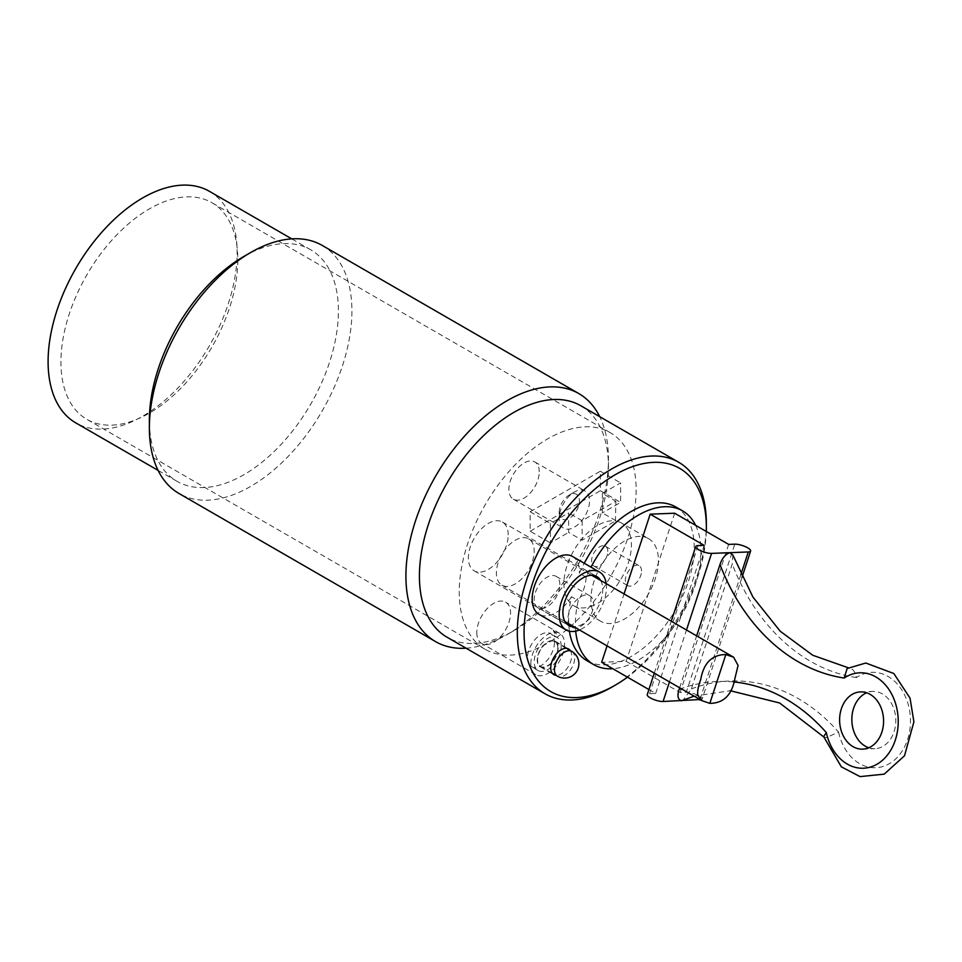 <?xml version="1.0" encoding="UTF-8"?>
<svg xmlns="http://www.w3.org/2000/svg" width="962" height="962" viewBox="0 0 962 962"><rect width="100%" height="100%" fill="white"/><g stroke="black" fill="none" stroke-linecap="round" stroke-linejoin="round"><path stroke-width="0.72" stroke-dasharray="4.81 3.61" d="M497.522 579.749A26.732 15.44 120 0 0 501.923 585.185A26.732 15.44 120 0 0 528.655 569.745A26.732 15.44 120 0 0 528.655 538.876A26.732 15.44 120 0 0 505.134 549.482A26.732 15.44 120 0 0 497.522 579.749M636.135 489.923A125.072 72.21 -60 0 1 581.541 615.788A125.072 72.21 -60 0 1 485.161 649.302A125.072 72.21 -60 0 1 485.161 504.87A125.072 72.21 -60 0 1 610.233 432.659A125.072 72.21 -60 0 1 636.135 489.923M237.806 259.944A125.072 72.21 -60 0 1 183.213 385.822A125.072 72.21 -60 0 1 86.833 419.324A125.072 72.21 -60 0 1 86.833 274.904A125.072 72.21 -60 0 1 211.905 202.693A125.072 72.21 -60 0 1 237.806 259.944M243.891 256.433A133.67 77.176 -60 0 1 310.726 249.819A133.67 77.176 -60 0 1 338.408 311.003A133.67 77.176 -60 0 1 280.062 445.526A133.67 77.176 -60 0 1 177.056 481.337A133.67 77.176 -60 0 1 149.375 420.141M322.246 245.442A143.218 82.684 -60 0 1 351.912 311.003A143.218 82.684 -60 0 1 289.394 455.134A143.218 82.684 -60 0 1 179.028 493.506M466.065 648.196A143.218 82.684 120 0 0 507.19 634.523A143.218 82.684 120 0 0 608.453 459.127A143.218 82.684 120 0 0 599.735 416.678M580.771 405.723A133.67 77.176 -60 0 1 608.453 466.919A133.67 77.176 -60 0 1 513.936 630.627A133.67 77.176 -60 0 1 447.102 637.253M209.451 191.354A133.67 77.176 -60 0 1 237.133 252.537A133.67 77.176 -60 0 1 178.788 387.061A133.67 77.176 -60 0 1 75.782 422.871M575.697 631.132A88.793 51.263 -60 0 1 578.258 600.625A33.417 19.288 120 0 0 586.147 577.188A88.793 51.263 -60 0 1 590.993 567.147M695.61 525.312A88.793 51.263 -60 0 1 682.563 613.383A88.793 51.263 -60 0 1 612.818 668.722M674.651 513.215L626.154 661.339L601.671 662.289M607.046 645.875L624.049 593.951M586.147 577.188L579.389 573.292A88.793 51.263 -60 0 1 584.235 563.251M569.432 631.216A88.793 51.263 -60 0 1 571.512 596.729L578.258 600.625M675.805 506.962A88.793 51.263 -60 0 1 675.805 609.487A88.793 51.263 -60 0 1 587.012 660.75M553.511 630.266C556.721 633.994 557.154 635.064 554.773 633.453L553.511 630.266M641.534 570.995A11.46 6.614 120 0 0 639.165 565.752A11.46 6.614 120 0 0 627.705 572.366A11.46 6.614 120 0 0 627.705 585.593A11.46 6.614 120 0 0 636.543 582.527A11.46 6.614 120 0 0 641.534 570.995M648.532 538.612A47.739 27.561 -60 0 1 652.308 586.351A47.739 27.561 -60 0 1 610.389 623.52A47.739 27.561 -60 0 1 600.793 621.296A47.739 27.561 -60 0 1 600.793 566.173A47.739 27.561 -60 0 1 648.532 538.612L621.524 523.027A47.739 27.561 120 0 1 627.994 563.924A47.739 27.561 120 0 1 593.554 605.423A18.146 10.474 120 0 0 593.602 604.124A18.146 10.474 120 0 0 589.85 595.815A18.146 10.474 120 0 0 572.546 604.918A18.146 10.474 120 0 0 571.705 627.236A18.146 10.474 120 0 0 585.173 622.907A18.146 10.474 120 0 0 593.554 605.423A47.739 27.561 -60 0 1 583.393 607.924A47.739 27.561 -60 0 1 573.785 605.711A47.739 27.561 -60 0 1 572.546 604.918A47.739 27.561 120 0 1 582.13 538.72A47.739 27.561 -60 0 1 615.439 520.971L615.884 501.226L582.13 520.707L582.13 540.199L568.626 532.407L568.626 512.914L550.396 523.436L550.396 542.929L568.626 532.407M732.864 555.002L732.238 564.069L691.353 688.924L682.972 700.396M691.353 688.924A202.417 155.303 87.8 0 1 838.575 732.118L826.105 737.698L823.652 736.639M838.575 732.118A47.739 36.628 -92.2 0 0 886.363 765.211A47.739 36.628 -92.2 0 0 907.262 701.406A47.739 36.628 -92.2 0 0 856.433 677.573C855.254 671.704 852.753 668.518 848.929 668.001L848.388 667.82M847.125 668.53L848.929 668.001M868.782 747.763A28.644 21.982 -92.2 0 0 874.939 748.664A28.644 21.982 -92.2 0 0 895.478 725.601A28.644 21.982 -92.2 0 0 882.382 693.903A28.644 21.982 -92.2 0 0 872.714 691.413A28.644 21.982 -92.2 0 0 866.642 692.796M679.641 687.782L696.644 635.858M648.905 689.55L655.687 693.47L649.566 693.71A9.548 2.67 18.1 0 0 647.246 694.636M626.154 661.339L680.158 692.52L686.279 692.279L734.788 544.167M700.757 699.975A9.548 2.67 18.1 0 0 702.104 699.146A9.548 2.67 18.1 0 0 696.692 694.72A9.548 2.67 18.1 0 0 686.279 692.279M728.667 544.396L680.158 692.52M655.687 693.47L704.184 545.358M621.524 523.027A47.739 27.561 120 0 0 615.439 520.971L582.13 540.199M706.276 531.481A128.896 74.423 -60 0 1 627.452 677.176M570.225 650.48A14.803 8.55 -60 0 1 571.668 655.771A14.803 8.55 -60 0 1 566.402 669.299A14.803 8.55 -60 0 1 555.904 675.288M571.512 596.729A33.417 19.288 -60 0 1 539.093 614.357M572.51 556.469A33.417 19.288 -60 0 1 579.389 573.292M559.175 512.518A14.322 8.273 120 0 0 569.3 518.374A14.322 8.273 120 0 0 579.425 500.829A14.322 8.273 120 0 0 569.3 494.985A14.322 8.273 120 0 0 559.175 512.518L559.175 518.374A21.477 12.398 120 0 0 563.624 528.21A21.477 12.398 120 0 0 580.182 522.45A21.477 12.398 120 0 0 589.55 500.829A21.477 12.398 120 0 0 585.1 490.993A21.477 12.398 120 0 0 574.362 492.063A21.477 12.398 120 0 0 559.175 518.374M558.164 647.979A14.803 8.55 -60 0 1 551.695 662.866A14.803 8.55 -60 0 1 540.295 666.834A14.803 8.55 -60 0 1 540.295 649.747A14.803 8.55 -60 0 1 555.098 641.197A14.803 8.55 -60 0 1 558.164 647.979M557.828 648.172A14.322 8.273 -60 0 1 551.575 662.577A14.322 8.273 -60 0 1 540.536 666.413A14.322 8.273 -60 0 1 540.536 649.879A14.322 8.273 -60 0 1 554.858 641.618A14.322 8.273 -60 0 1 557.828 648.172M554.449 642.327A19.096 11.027 -60 0 1 546.115 661.543A19.096 11.027 -60 0 1 531.397 666.654A19.096 11.027 -60 0 1 531.397 644.6A19.096 11.027 -60 0 1 550.492 633.585A19.096 11.027 -60 0 1 554.449 642.327M561.195 646.223A19.096 11.027 120 0 0 557.238 637.481A19.096 11.027 120 0 0 538.143 648.508A19.096 11.027 120 0 0 538.143 670.55A19.096 11.027 120 0 0 552.861 665.439A19.096 11.027 120 0 0 561.195 646.223M602.38 493.422L602.38 512.914L620.61 502.392L620.61 482.9L602.38 493.422L615.884 501.226M530.146 531.228L600.36 490.692L600.36 471.212L530.146 511.748L530.146 531.228L550.396 542.929M530.146 511.748L550.396 523.436M600.36 471.212L620.61 482.9M600.36 490.692L620.61 502.392M615.884 520.707L602.38 512.914M530.82 663.756A23.87 13.781 -60 0 1 541.233 639.742A23.87 13.781 -60 0 1 559.631 633.345A23.87 13.781 -60 0 1 559.631 660.906A23.87 13.781 -60 0 1 535.762 674.687A23.87 13.781 -60 0 1 530.82 663.756M476.803 632.575A23.87 13.781 120 0 0 481.746 643.506A23.87 13.781 120 0 0 505.615 629.725A23.87 13.781 120 0 0 505.615 602.164A23.87 13.781 120 0 0 487.229 608.561A23.87 13.781 120 0 0 476.803 632.575M582.13 520.707L568.626 512.914M606.192 583.645A33.417 19.288 -60 0 1 579.461 629.942M600.601 580.411A28.163 16.258 -60 0 1 602.717 589.502A28.163 16.258 -60 0 1 573.869 626.719M559.848 584.631A18.146 10.474 120 0 0 556.096 576.334A18.146 10.474 120 0 0 537.95 586.808A18.146 10.474 120 0 0 537.95 607.756A18.146 10.474 120 0 0 551.935 602.885A18.146 10.474 120 0 0 559.848 584.631M539.261 471.789A21.477 12.398 120 0 0 534.812 461.952A21.477 12.398 120 0 0 513.323 474.362A21.477 12.398 120 0 0 513.323 499.17A21.477 12.398 120 0 0 529.882 493.41A21.477 12.398 120 0 0 539.261 471.789M607.78 551.503A11.46 6.614 120 0 0 605.411 546.26A11.46 6.614 120 0 0 593.951 552.873A11.46 6.614 120 0 0 593.951 566.101A11.46 6.614 120 0 0 602.777 563.035A11.46 6.614 120 0 0 607.78 551.503M508.201 534.932A28.163 16.258 120 0 0 502.368 522.041A28.163 16.258 120 0 0 474.206 538.299A28.163 16.258 120 0 0 474.206 570.827A28.163 16.258 120 0 0 495.911 563.287A28.163 16.258 120 0 0 508.201 534.932M611.832 687.145A133.67 77.176 120 0 0 706.348 523.436M733.729 681.95A202.417 155.303 -92.2 0 0 681.144 688.648M856.433 677.573A202.417 155.303 87.8 0 1 732.238 564.069M669.48 681.914L686.483 629.99M740.86 574.639L699.963 699.518M698.075 545.586L649.566 693.71M571.741 651.358A14.322 8.273 -60 0 1 574.699 657.912A14.322 8.273 -60 0 1 568.446 672.33A14.322 8.273 -60 0 1 557.419 676.166M501.923 585.185L565.007 621.596M528.655 538.876L591.738 575.288M610.233 432.659L211.905 202.693M485.161 649.302L86.833 419.324M608.453 466.919L608.453 459.127M513.936 630.627L507.19 634.523M310.726 249.819L291.763 238.877M177.056 481.337L158.093 470.394M554.773 633.453L553.318 630.675M694.131 696.151L730.266 690.728M862.698 749.133L874.939 748.664M860.473 691.894L872.714 691.413M654.28 673.147L671.284 621.224M742.051 577.176L702.104 699.146M600.793 621.296L573.785 605.711M569.3 494.985L574.362 492.063M566.498 648.328L554.858 641.618M552.176 673.135L540.536 666.413M557.238 637.481L550.492 633.585M538.143 670.55L531.397 666.654M559.631 633.345L505.615 602.164M535.762 674.687L481.746 643.506M537.95 607.756L571.705 627.236M556.096 576.334L589.85 595.815M540.295 666.834L553.799 674.627M555.098 641.197L568.602 649.001M513.323 499.17L563.624 528.21M534.812 461.952L585.1 490.993M593.951 566.101L627.705 585.593M605.411 546.26L639.165 565.752M474.206 570.827L568.722 625.396M502.368 522.041L596.885 576.611"/><path stroke-width="1.44" d="M697.799 695.37C697.282 691.389 698.244 686.134 700.697 679.629C703.655 662.986 712.036 654.629 725.817 654.569L733.645 657.226L738.094 665.439L734.956 678.294C731.998 694.937 723.628 703.282 709.836 703.354L702.019 700.697L697.799 695.37M435.582 641.618L179.028 493.506A143.218 82.684 -60 0 1 149.375 427.946L149.375 420.141A133.67 77.176 -60 0 1 243.891 256.433L250.637 252.537A143.218 82.684 -60 0 1 322.246 245.442L578.799 393.566A143.218 82.684 120 0 0 468.434 431.926A143.218 82.684 120 0 0 405.916 576.058A143.218 82.684 120 0 0 435.582 641.618A143.218 82.684 120 0 0 466.065 648.196M149.375 427.946A143.218 82.684 -60 0 1 250.637 252.537M599.735 416.678A143.218 82.684 120 0 0 578.799 393.566M544.997 693.77L447.102 637.253A133.67 77.176 -60 0 1 419.42 576.058A133.67 77.176 -60 0 1 477.765 441.534A133.67 77.176 -60 0 1 580.771 405.723L678.667 462.253A133.67 77.176 120 0 0 575.661 498.063A133.67 77.176 120 0 0 517.315 632.575A133.67 77.176 120 0 0 544.997 693.77A133.67 77.176 120 0 0 611.832 687.145L615.211 685.197A128.896 74.423 -60 0 1 524.062 632.575A128.896 74.423 -60 0 1 615.211 474.711A128.896 74.423 -60 0 1 706.348 527.332A128.896 74.423 -60 0 1 706.276 531.481M158.093 470.394L75.782 422.871A133.67 77.176 -60 0 1 75.782 268.518A133.67 77.176 -60 0 1 209.451 191.354L291.763 238.877M590.993 567.147A88.793 51.263 -60 0 1 682.563 510.858A88.793 51.263 -60 0 1 695.61 525.312M612.818 668.722A88.793 51.263 -60 0 1 593.77 664.646A88.793 51.263 -60 0 1 575.697 631.132M624.049 593.951L650.18 514.177L674.651 513.215L728.667 544.396L734.788 544.167A9.548 2.67 -161.9 0 1 745.201 546.596A9.548 2.67 -161.9 0 1 750.613 551.034A9.548 2.67 -161.9 0 1 748.28 551.96L740.86 574.639M648.905 689.55L601.671 662.289L607.046 645.875M584.235 563.251A88.793 51.263 -60 0 1 675.805 506.962L682.563 510.858M593.77 664.646L587.012 660.75A88.793 51.263 -60 0 1 569.432 631.216M694.131 696.151L681.421 700.793C677.825 699.518 677.056 695.718 679.112 689.393L679.641 687.782M826.334 732.599L823.652 736.639L841.341 766.834L860.064 776.611L884.21 774.133L904.52 755.759L913.9 721.849L910.04 698.159L893.818 673.508L865.8 663.022L847.125 668.53L844.203 678.042A47.739 36.628 87.8 0 1 895.021 701.887A47.739 36.628 87.8 0 1 874.133 765.692A47.739 36.628 87.8 0 1 826.334 732.599A202.417 155.303 -92.2 0 0 733.729 681.95M696.644 635.858L719.997 564.538C722.089 558.213 725.396 554.256 729.93 552.669L732.864 555.002L752.945 597.077L780.218 631.228L812.77 655.266L848.388 667.82M866.642 692.796A28.644 21.982 -92.2 0 0 851.863 720.899A28.644 21.982 -92.2 0 0 868.782 747.763M870.153 694.384A28.644 21.982 87.8 0 1 883.248 726.082A28.644 21.982 87.8 0 1 862.698 749.133A28.644 21.982 87.8 0 1 839.634 721.368A28.644 21.982 87.8 0 1 860.473 691.894A28.644 21.982 87.8 0 1 870.153 694.384M686.483 629.99L711.567 553.39L748.28 551.96M699.963 699.518L663.071 701.502L669.48 681.914M654.28 673.147L647.246 694.636A9.548 2.67 18.1 0 0 652.657 699.061A9.548 2.67 18.1 0 0 663.071 701.502M699.783 700.071A9.548 2.67 18.1 0 0 700.757 699.975M711.567 553.39A9.548 2.67 -161.9 0 1 701.154 550.949A9.548 2.67 -161.9 0 1 695.742 546.512A9.548 2.67 -161.9 0 1 698.075 545.586L704.184 545.358L650.18 514.177M627.452 677.176A128.896 74.423 -60 0 1 615.211 685.197M555.904 675.288A14.803 8.55 -60 0 1 553.799 674.627A14.803 8.55 -60 0 1 553.799 657.539A14.803 8.55 -60 0 1 568.602 649.001A14.803 8.55 -60 0 1 570.225 650.48M579.461 629.942A33.417 19.288 -60 0 1 566.089 629.942L539.093 614.357A33.417 19.288 -60 0 1 532.166 599.061A33.417 19.288 -60 0 1 546.753 565.428A33.417 19.288 -60 0 1 572.51 556.469L599.506 572.065A33.417 19.288 -60 0 1 606.192 583.645M566.089 629.942A33.417 19.288 -60 0 1 559.175 614.646A33.417 19.288 -60 0 1 573.761 581.012A33.417 19.288 -60 0 1 599.506 572.065M573.869 626.719A28.163 16.258 -60 0 1 568.722 625.396A28.163 16.258 -60 0 1 568.722 592.869A28.163 16.258 -60 0 1 596.885 576.611A28.163 16.258 -60 0 1 600.601 580.411M706.348 527.332L706.348 523.436A133.67 77.176 120 0 0 678.667 462.253M709.836 703.354L725.817 654.569M681.144 688.648A202.417 155.303 -92.2 0 0 679.112 689.393M719.997 564.538A202.417 155.303 -92.2 0 0 844.203 678.042M571.741 651.358A14.322 14.322 0 0 1 576.972 670.923A14.322 14.322 0 0 1 557.419 676.166A14.322 8.273 -60 0 1 555.218 664.682A14.322 8.273 -60 0 1 564.574 652.068A14.322 8.273 -60 0 1 571.741 651.358L566.498 648.328M565.007 621.596L702.007 700.697M591.738 575.288L733.645 657.226M730.266 690.728L779.641 702.981L823.725 736.904M671.284 621.224L695.742 546.512M750.613 551.034L742.051 577.176M557.419 676.166L552.176 673.135"/></g></svg>
